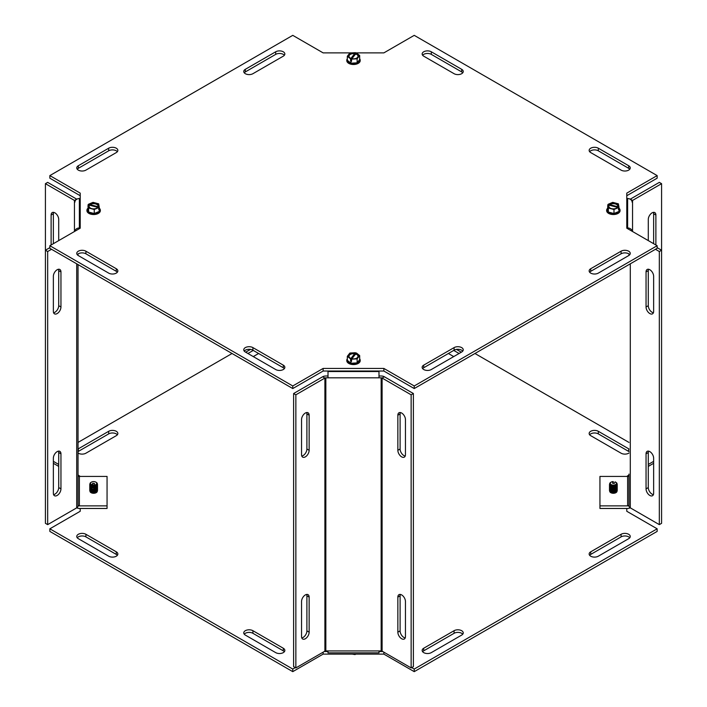 <?xml version="1.0" encoding="UTF-8"?>
<svg xmlns="http://www.w3.org/2000/svg" width="707" height="707" viewBox="0 0 707 707"><rect width="100%" height="100%" fill="white"/><g stroke="black" fill="none" stroke-linecap="round" stroke-linejoin="round"><path stroke-width="1.06" d="M628.974 451.605A5.364 3.102 0 0 0 628.682 451.42L598.316 433.886A5.364 3.102 0 0 0 589.647 434.787M628.974 453.028A5.364 3.102 180 0 1 621.091 453.205L590.725 435.68A5.364 3.102 180 0 1 589.152 433.488A5.364 3.102 180 0 1 592.466 430.625A5.364 3.102 180 0 1 598.316 431.297L628.682 448.821A5.364 3.102 180 0 1 628.974 449.007M456.483 349.408L461.317 352.201M459.073 353.5L453.726 350.416M453.726 356.584L448.388 353.5M462.749 634.197A5.364 3.102 0 0 0 454.08 633.304L423.714 650.829A5.364 3.102 0 0 0 422.636 651.73M454.08 630.706A5.364 3.102 180 0 1 459.93 630.034A5.364 3.102 180 0 1 463.244 632.898A5.364 3.102 180 0 1 461.671 635.089L431.305 652.623A5.364 3.102 180 0 1 425.455 653.295A5.364 3.102 180 0 1 422.15 650.431A5.364 3.102 180 0 1 423.714 648.239L454.08 630.706L454.08 633.304M629.76 537.78A5.364 3.102 0 0 0 621.091 536.878L590.725 554.412A5.364 3.102 0 0 0 589.647 555.304M598.316 556.197A5.364 3.102 180 0 1 592.466 556.877A5.364 3.102 180 0 1 589.152 554.014A5.364 3.102 180 0 1 590.725 551.822L621.091 534.289A5.364 3.102 180 0 1 626.932 533.617A5.364 3.102 180 0 1 630.246 536.48A5.364 3.102 180 0 1 628.682 538.672L598.316 556.197M117.353 555.304A5.364 3.102 0 0 0 116.275 554.412L85.909 536.878A5.364 3.102 0 0 0 77.24 537.78M116.275 551.822A5.364 3.102 180 0 1 117.848 554.014A5.364 3.102 180 0 1 114.534 556.877A5.364 3.102 180 0 1 108.684 556.197L78.318 538.672A5.364 3.102 180 0 1 76.754 536.48A5.364 3.102 180 0 1 80.068 533.617A5.364 3.102 180 0 1 85.909 534.289L116.275 551.822L116.275 554.412M284.364 651.73A5.364 3.102 0 0 0 283.286 650.829L252.92 633.304A5.364 3.102 0 0 0 244.251 634.197M245.329 635.089A5.364 3.102 180 0 1 243.756 632.898A5.364 3.102 180 0 1 247.07 630.034A5.364 3.102 180 0 1 252.92 630.706L283.286 648.239A5.364 3.102 180 0 1 284.85 650.431A5.364 3.102 180 0 1 281.545 653.295A5.364 3.102 180 0 1 275.695 652.623L245.329 635.089M258.612 353.5L253.274 356.584M245.683 352.201L250.517 349.408M253.274 350.416L247.927 353.5M117.353 434.787A5.364 3.102 0 0 0 108.684 433.886L78.318 451.42A5.364 3.102 0 0 0 78.026 451.605M78.026 449.007A5.364 3.102 180 0 1 78.318 448.821L108.684 431.297A5.364 3.102 180 0 1 114.534 430.625A5.364 3.102 180 0 1 117.848 433.488A5.364 3.102 180 0 1 116.275 435.68L85.909 453.205A5.364 3.102 180 0 1 78.026 453.028M474.954 353.5L628.974 442.423M628.974 474.954L626.782 476.43M648.292 466.39L653.639 463.306M626.782 508.466L626.782 511.276L657.148 528.809L414.231 669.052L411.704 667.594M295.296 667.594L292.769 669.052L49.852 528.809L49.852 531.408L292.769 671.65L323.134 654.116L383.866 654.116L414.231 671.65L657.148 531.408L657.148 528.809M414.231 671.65L414.231 669.052M383.866 654.116L383.866 652.172M382.743 651.527L378.996 651.527M328.004 651.527L324.257 651.527M323.134 654.116L323.134 652.172M292.769 671.65L292.769 669.052M49.852 528.809L80.218 511.276L80.218 508.466M80.218 476.43L78.026 474.954M53.361 463.306L58.708 466.39M78.026 442.423L232.046 353.5M629.76 169.22A5.364 3.102 0 0 0 628.682 168.328L598.316 150.803A5.364 3.102 0 0 0 589.647 151.696M590.725 152.588A5.364 3.102 180 0 1 589.152 150.397A5.364 3.102 180 0 1 592.466 147.533A5.364 3.102 180 0 1 598.316 148.205L628.682 165.738A5.364 3.102 180 0 1 630.246 167.93A5.364 3.102 180 0 1 626.932 170.794A5.364 3.102 180 0 1 621.091 170.122L590.725 152.588M462.749 72.803A5.364 3.102 0 0 0 461.671 71.911L431.305 54.377A5.364 3.102 0 0 0 422.636 55.27M461.671 69.313A5.364 3.102 180 0 1 463.244 71.504A5.364 3.102 180 0 1 459.93 74.368A5.364 3.102 180 0 1 454.08 73.696L423.714 56.171A5.364 3.102 180 0 1 422.15 53.979A5.364 3.102 180 0 1 425.455 51.116A5.364 3.102 180 0 1 431.305 51.788L461.671 69.313L461.671 71.911M462.749 351.105A5.364 3.102 0 0 0 454.08 350.212L423.714 367.746A5.364 3.102 0 0 0 422.636 368.639M454.08 347.614A5.364 3.102 180 0 1 459.93 346.943A5.364 3.102 180 0 1 463.244 349.806A5.364 3.102 180 0 1 461.671 351.998L431.305 369.531A5.364 3.102 180 0 1 425.455 370.203A5.364 3.102 180 0 1 422.15 367.34A5.364 3.102 180 0 1 423.714 365.148L454.08 347.614L454.08 350.212M629.76 254.688A5.364 3.102 0 0 0 621.091 253.795L590.725 271.32A5.364 3.102 0 0 0 589.647 272.213M598.316 273.114A5.364 3.102 180 0 1 592.466 273.786A5.364 3.102 180 0 1 589.152 270.922A5.364 3.102 180 0 1 590.725 268.731L621.091 251.197A5.364 3.102 180 0 1 626.932 250.525A5.364 3.102 180 0 1 630.246 253.389A5.364 3.102 180 0 1 628.682 255.581L598.316 273.114M117.353 272.213A5.364 3.102 0 0 0 116.275 271.32L85.909 253.795A5.364 3.102 0 0 0 77.24 254.688M116.275 268.731A5.364 3.102 180 0 1 117.848 270.922A5.364 3.102 180 0 1 114.534 273.786A5.364 3.102 180 0 1 108.684 273.114L78.318 255.581A5.364 3.102 180 0 1 76.754 253.389A5.364 3.102 180 0 1 80.068 250.525A5.364 3.102 180 0 1 85.909 251.197L116.275 268.731L116.275 271.32M284.364 368.639A5.364 3.102 0 0 0 283.286 367.746L252.92 350.212A5.364 3.102 0 0 0 244.251 351.105M245.329 351.998A5.364 3.102 180 0 1 243.756 349.806A5.364 3.102 180 0 1 247.07 346.943A5.364 3.102 180 0 1 252.92 347.614L283.286 365.148A5.364 3.102 180 0 1 284.85 367.34A5.364 3.102 180 0 1 281.545 370.203A5.364 3.102 180 0 1 275.695 369.531L245.329 351.998M284.364 55.27A5.364 3.102 0 0 0 275.695 54.377L245.329 71.911A5.364 3.102 0 0 0 244.251 72.803M252.92 73.696A5.364 3.102 180 0 1 247.07 74.368A5.364 3.102 180 0 1 243.756 71.504A5.364 3.102 180 0 1 245.329 69.313L275.695 51.788A5.364 3.102 180 0 1 281.545 51.116A5.364 3.102 180 0 1 284.85 53.979A5.364 3.102 180 0 1 283.286 56.171L252.92 73.696M117.353 151.696A5.364 3.102 0 0 0 108.684 150.803L78.318 168.328A5.364 3.102 0 0 0 77.24 169.22M108.684 148.205A5.364 3.102 180 0 1 114.534 147.533A5.364 3.102 180 0 1 117.848 150.397A5.364 3.102 180 0 1 116.275 152.588L85.909 170.122A5.364 3.102 180 0 1 80.068 170.794A5.364 3.102 180 0 1 76.754 167.93A5.364 3.102 180 0 1 78.318 165.738L108.684 148.205L108.684 150.803M355.427 52.884L383.866 52.884L414.231 35.35L657.148 175.592L626.782 193.126L626.782 228.184L657.148 245.718L414.231 385.969L383.866 368.435L323.134 368.435L292.769 385.969L49.852 245.718L80.218 228.184L80.218 193.126L49.852 175.592L292.769 35.35L323.134 52.884L351.777 52.884M626.782 195.724L657.148 178.191L657.148 175.592M49.852 245.718L49.852 248.316L292.769 388.558L323.134 371.025L383.866 371.025L414.231 388.558L657.148 248.316L657.148 245.718M414.231 388.558L414.231 385.969M383.866 371.025L383.866 368.435M323.134 371.025L323.134 368.435M292.769 388.558L292.769 385.969M80.218 195.724L49.852 178.191L49.852 175.592M53.591 212.356A5.364 3.102 -120 0 0 53.361 213.735L53.361 243.694M51.116 244.993L51.116 215.034A5.364 3.102 60 0 1 52.221 212.577A5.364 3.102 60 0 1 56.357 214.018A5.364 3.102 60 0 1 58.708 219.417L58.708 240.61M53.591 312.759A5.364 3.102 120 0 0 58.708 305.698L58.708 270.64A5.364 3.102 120 0 0 58.469 269.252M60.952 306.997A5.364 3.102 -60 0 1 58.61 312.397A5.364 3.102 -60 0 1 54.474 313.837A5.364 3.102 -60 0 1 53.361 311.38L53.361 276.313A5.364 3.102 -60 0 1 55.703 270.914A5.364 3.102 -60 0 1 59.839 269.473A5.364 3.102 -60 0 1 60.952 271.93L60.952 306.997L58.708 305.698M53.591 494.644A5.364 3.102 120 0 0 58.708 487.583L58.708 452.515A5.364 3.102 120 0 0 58.469 451.137M60.952 488.882A5.364 3.102 -60 0 1 58.61 494.281A5.364 3.102 -60 0 1 54.474 495.722A5.364 3.102 -60 0 1 53.361 493.265L53.361 458.198A5.364 3.102 -60 0 1 55.703 452.798A5.364 3.102 -60 0 1 59.839 451.358A5.364 3.102 -60 0 1 60.952 453.814L60.952 488.882L58.708 487.583M97.31 491.047A3.668 2.121 180 0 1 97.31 491.153A3.668 2.121 180 0 1 93.642 493.274A3.668 2.121 180 0 1 89.966 491.153A3.668 2.121 180 0 1 89.975 491.047M76.789 199.188A4.516 2.607 0 0 0 76.71 199.144L47.669 182.371L45.416 183.67L74.456 200.435A1.343 0.778 180 0 1 74.854 200.982L74.854 202.22A4.516 3.694 0 0 1 79.37 198.534L80.218 198.534M53.361 461.353L58.708 464.446M45.416 183.67L45.416 250.225L49.852 247.662M78.026 264.577L78.026 506.018A4.516 2.607 180 0 1 76.71 507.856L47.669 524.629L47.669 251.524L51.54 249.288M78.026 253.972L78.026 255.395M47.669 524.629L45.416 523.33L45.416 250.225L47.669 251.524M76.789 507.812A4.516 3.694 180 0 0 79.37 508.466L107.057 508.466L107.057 505.876L79.37 505.876A1.343 1.096 0 0 1 78.026 504.78M107.057 505.876L107.057 476.43L79.37 476.43A1.343 1.096 0 0 1 78.026 475.334M80.218 227.972L79.37 227.972A4.516 3.694 180 0 0 74.88 231.269M309.145 450.288A5.364 3.102 -60 0 1 306.803 455.688A5.364 3.102 -60 0 1 302.667 457.129A5.364 3.102 -60 0 1 301.553 454.672L301.553 419.613A5.364 3.102 -60 0 1 303.895 414.205A5.364 3.102 -60 0 1 308.031 412.773A5.364 3.102 -60 0 1 309.145 415.23L309.145 450.288L306.9 448.989L306.9 413.931A5.364 3.102 120 0 0 306.661 412.543M301.792 456.05A5.364 3.102 120 0 0 306.9 448.989M309.145 632.173A5.364 3.102 -60 0 1 306.803 637.573A5.364 3.102 -60 0 1 302.667 639.013A5.364 3.102 -60 0 1 301.553 636.556L301.553 601.489A5.364 3.102 -60 0 1 303.895 596.089A5.364 3.102 -60 0 1 308.031 594.649A5.364 3.102 -60 0 1 309.145 597.115L309.145 632.173L306.9 630.874L306.9 595.815A5.364 3.102 120 0 0 306.661 594.428M301.792 637.935A5.364 3.102 120 0 0 306.9 630.874M405.447 454.672A5.364 3.102 60 0 1 404.333 457.129A5.364 3.102 60 0 1 400.197 455.688A5.364 3.102 60 0 1 397.855 450.288L397.855 415.23A5.364 3.102 60 0 1 398.969 412.773A5.364 3.102 60 0 1 403.105 414.205A5.364 3.102 60 0 1 405.447 419.613L405.447 454.672M400.339 412.543A5.364 3.102 -120 0 0 400.1 413.931L400.1 448.989A5.364 3.102 -120 0 0 405.208 456.05M405.447 636.556A5.364 3.102 60 0 1 404.333 639.013A5.364 3.102 60 0 1 400.197 637.573A5.364 3.102 60 0 1 397.855 632.173L397.855 597.115A5.364 3.102 60 0 1 398.969 594.649A5.364 3.102 60 0 1 403.105 596.089A5.364 3.102 60 0 1 405.447 601.489L405.447 636.556M400.339 594.428A5.364 3.102 -120 0 0 400.1 595.815L400.1 630.874A5.364 3.102 -120 0 0 405.208 637.935M328.004 375.991L325.847 375.991A4.516 2.607 0 0 0 322.657 376.751L293.617 393.525L293.617 666.621L295.862 667.921L324.902 651.156A1.343 0.778 180 0 1 325.847 650.926L381.153 650.926L381.153 377.821L325.847 377.821L325.847 650.926M295.862 667.921L295.862 394.815L324.902 378.051A1.343 0.778 180 0 1 325.847 377.821M295.862 394.815L293.617 393.525M411.138 394.815L382.098 378.051L382.098 651.156L411.138 667.921L411.138 394.815L413.383 393.525L384.343 376.751A4.516 2.607 -0 0 0 381.153 375.991L378.996 375.991M382.098 651.156A1.343 0.778 -0 0 0 381.153 650.926M384.343 376.751L382.098 378.051A1.343 0.778 -0 0 0 381.153 377.821M411.138 667.921L413.383 666.621L413.383 393.525M378.996 650.935L378.996 652.844L328.004 652.844L328.004 650.935M328.004 377.821L328.004 371.025M378.996 371.025L378.996 377.821M648.531 269.252A5.364 3.102 -120 0 0 648.292 270.64L648.292 305.698A5.364 3.102 -120 0 0 653.409 312.759M653.639 311.38A5.364 3.102 60 0 1 652.526 313.837A5.364 3.102 60 0 1 648.39 312.397A5.364 3.102 60 0 1 646.048 306.997L646.048 271.93A5.364 3.102 60 0 1 647.161 269.473A5.364 3.102 60 0 1 651.297 270.914A5.364 3.102 60 0 1 653.639 276.313L653.639 311.38M648.531 451.137A5.364 3.102 -120 0 0 648.292 452.515L648.292 487.583A5.364 3.102 -120 0 0 653.409 494.644M653.639 493.265A5.364 3.102 60 0 1 652.526 495.722A5.364 3.102 60 0 1 648.39 494.281A5.364 3.102 60 0 1 646.048 488.882L646.048 453.814A5.364 3.102 60 0 1 647.161 451.358A5.364 3.102 60 0 1 651.297 452.798A5.364 3.102 60 0 1 653.639 458.198L653.639 493.265M648.292 240.61L648.292 219.417A5.364 3.102 -60 0 1 650.643 214.018A5.364 3.102 -60 0 1 654.779 212.577A5.364 3.102 -60 0 1 655.884 215.034L655.884 244.993M653.639 243.694L653.639 213.735A5.364 3.102 120 0 0 653.409 212.356M617.025 491.047A3.668 2.121 180 0 1 617.034 491.153A3.668 2.121 180 0 1 613.358 493.274A3.668 2.121 180 0 1 609.69 491.153A3.668 2.121 180 0 1 609.69 491.047M657.148 247.662L661.584 250.225L661.584 523.33L659.331 524.629L630.291 507.856A4.516 2.607 180 0 1 628.974 506.018L628.974 474.088M628.974 255.395L628.974 253.972L628.974 255.395M655.46 249.288L659.331 251.524L659.331 524.629M661.584 183.67L659.331 182.371L630.291 199.144L632.544 200.435L661.584 183.67L661.584 250.225L659.331 251.524M653.639 461.353L648.292 464.446M632.544 231.516L632.544 200.435A1.343 0.778 0 0 0 632.146 200.982L632.146 202.229M628.974 504.78A1.343 1.096 180 0 1 627.63 505.876L599.943 505.876L599.943 476.43L627.63 476.43A1.343 1.096 180 0 0 628.974 475.334L628.974 504.771M599.943 505.876L599.943 508.466L627.63 508.466A4.516 3.694 180 0 0 630.211 507.812M632.12 231.269A4.516 3.694 180 0 0 627.63 227.972L626.782 227.972M626.782 198.534L627.63 198.534A4.516 3.694 0 0 1 632.146 202.22M359.669 59.565L357.123 62.826L350.955 63.188L347.331 60.289A6.195 3.579 0 0 0 350.955 63.188A6.195 3.579 0 0 0 357.123 62.826A6.195 3.579 0 0 0 359.669 59.565L359.669 55.535L356.408 52.919L351.573 59.123L351.573 61.226L350.592 60.97L350.592 58.867L355.427 52.672L355.427 54.527M351.573 59.715L350.592 60.97M350.592 58.867L347.331 56.26L349.877 52.99L355.427 52.672M347.331 60.289L347.331 56.26M350.955 63.188L350.955 61.262M350.911 58.469A5.152 2.978 180 0 1 348.798 54.678A5.152 2.978 180 0 1 355.108 53.069M356.089 53.325A5.152 2.978 180 0 1 358.202 57.117A5.152 2.978 180 0 1 351.892 58.716M359.669 55.535L357.123 58.796L351.573 59.123M351.176 58.478A4.507 2.607 180 0 1 349.391 55.181A4.507 2.607 180 0 1 354.843 53.759M355.824 54.015A4.507 2.607 180 0 1 357.609 57.311A4.507 2.607 180 0 1 352.157 58.734M359.669 58.725A6.708 3.871 180 0 1 360.208 60.254A6.708 3.871 180 0 1 357.424 63.391A6.708 3.871 180 0 1 348.056 62.516A6.708 3.871 180 0 1 346.792 60.254A6.708 3.871 180 0 1 347.331 58.725M357.123 62.826L357.123 58.796M346.801 60.44A6.708 3.871 0 0 0 346.792 60.625A6.708 3.871 0 0 0 348.056 62.896A6.708 3.871 0 0 0 355.559 64.31A6.708 3.871 0 0 0 360.208 60.625A6.708 3.871 0 0 0 360.199 60.44M88.49 204.924L88.49 204.243L99.227 207.036L99.289 209.493L98.786 209.705L98.786 207.602L98.096 207.416L88.048 204.809L88.048 206.532M98.786 209.025L99.227 209.139M88.49 204.243L93.015 202.361L98.671 203.828L99.227 207.036M87.986 208.485A6.195 3.579 -0 0 0 88.614 212.047L87.986 206.559M98.786 207.602L94.261 209.484L88.614 208.017L88.048 204.809M94.261 213.514L88.614 212.047A6.195 3.579 -0 0 0 94.261 213.514A6.195 3.579 -0 0 0 99.289 211.42L94.261 213.514L94.261 209.484M99.227 208.415A6.195 3.579 -0 0 1 99.289 211.42L99.289 209.493M98.096 207.416A5.152 2.978 180 0 1 91.53 208.636A5.152 2.978 180 0 1 88.746 204.995M89.188 204.429A5.152 2.978 180 0 1 95.754 203.209A5.152 2.978 180 0 1 98.538 206.851M97.504 207.619A4.507 2.607 180 0 1 91.786 208.645A4.507 2.607 180 0 1 89.338 205.498M89.78 204.933A4.507 2.607 180 0 1 95.489 203.899A4.507 2.607 180 0 1 97.946 207.054M99.227 208.141A6.708 3.871 180 0 1 100.35 210.279A6.708 3.871 180 0 1 97.566 213.426A6.708 3.871 180 0 1 90.584 213.726A6.708 3.871 180 0 1 86.926 210.279A6.708 3.871 180 0 1 87.986 208.194M88.614 212.047L88.614 208.017M86.934 210.465A6.708 3.871 -0 0 0 86.926 210.659A6.708 3.871 -0 0 0 90.584 214.106A6.708 3.871 -0 0 0 97.566 213.797A6.708 3.871 -0 0 0 100.35 210.659A6.708 3.871 -0 0 0 100.341 210.465M93.713 489.209L93.731 489.359A3.084 1.776 180 0 1 91.963 489.067L91.786 485.718L92.75 483.208L94.526 483.5L93.563 486.009A3.703 2.139 0 0 0 97.045 484.71A3.703 2.139 0 0 0 96.258 482.36A3.703 2.139 0 0 0 96.011 482.227M93.642 487.583L92.75 487.432L91.937 488.926M92.75 487.432L92.75 483.208M90.894 485.302A3.164 1.829 0 0 0 91.937 485.93L91.937 485.665M91.088 486.557A3.164 1.829 0 0 0 91.937 487.026L91.937 486.752M91.088 487.644A3.164 1.829 0 0 0 91.937 488.113L91.937 487.839M93.713 488.122L93.51 489.288A3.88 2.245 0 0 0 97.522 487.043A3.88 2.245 0 0 0 97.522 486.982M93.713 487.035L93.51 488.201A3.88 2.245 0 0 0 97.522 485.956A3.88 2.245 0 0 0 97.522 485.895M93.713 485.948L93.51 487.114A3.88 2.245 0 0 0 97.522 484.869A3.88 2.245 0 0 0 97.522 484.799M89.754 486.982A3.88 2.245 0 0 0 89.754 487.043A3.88 2.245 0 0 0 91.733 488.997M91.733 488.864A3.88 2.245 180 0 1 89.754 486.911A3.88 2.245 180 0 1 89.842 486.434M97.433 486.434A3.88 2.245 180 0 1 97.522 486.911A3.88 2.245 180 0 1 93.51 489.147M89.754 485.895A3.88 2.245 0 0 0 89.754 485.956A3.88 2.245 0 0 0 91.733 487.91M91.265 482.227A3.703 2.139 0 0 0 91.026 482.36A3.703 2.139 0 0 0 91.786 485.718M91.733 486.69A3.88 2.245 180 0 1 89.754 484.737A3.88 2.245 180 0 1 89.948 484.03M97.327 484.03A3.88 2.245 180 0 1 97.522 484.737A3.88 2.245 180 0 1 93.51 486.973M89.754 484.799A3.88 2.245 0 0 0 89.754 484.869A3.88 2.245 0 0 0 91.733 486.823M91.733 487.777A3.88 2.245 180 0 1 89.754 485.824A3.88 2.245 180 0 1 89.842 485.347M97.433 485.347A3.88 2.245 180 0 1 97.522 485.824A3.88 2.245 180 0 1 93.51 488.06M97.433 487.521A3.88 2.245 180 0 1 97.522 487.998A3.88 2.245 180 0 1 93.642 490.243A3.88 2.245 180 0 1 89.754 487.998A3.88 2.245 180 0 1 89.842 487.521M89.754 488.069A3.88 2.245 0 0 0 89.754 488.13A3.88 2.245 0 0 0 93.642 490.375A3.88 2.245 0 0 0 97.522 488.13A3.88 2.245 0 0 0 97.522 488.069M97.433 488.608A3.88 2.245 180 0 1 97.522 489.085A3.88 2.245 180 0 1 93.642 491.33A3.88 2.245 180 0 1 89.754 489.085A3.88 2.245 180 0 1 89.842 488.608M89.754 489.156A3.88 2.245 0 0 0 89.754 489.217A3.88 2.245 0 0 0 93.642 491.462A3.88 2.245 0 0 0 97.522 489.217A3.88 2.245 0 0 0 97.522 489.156M97.433 489.695A3.88 2.245 180 0 1 97.522 490.172A3.88 2.245 180 0 1 93.642 492.417A3.88 2.245 180 0 1 89.754 490.172A3.88 2.245 180 0 1 89.842 489.695M89.754 490.243A3.88 2.245 0 0 0 89.754 490.304A3.88 2.245 0 0 0 93.642 492.549A3.88 2.245 0 0 0 97.522 490.304A3.88 2.245 0 0 0 97.522 490.243M91.963 484.834A3.067 1.768 180 0 1 91.468 482.103A3.067 1.768 180 0 1 95.807 482.103A3.067 1.768 180 0 1 96.488 484.003A3.067 1.768 180 0 1 93.739 485.126M359.669 359.624L357.123 362.885L350.955 363.248L347.331 360.349A6.195 3.579 -0 0 0 350.955 363.248A6.195 3.579 -0 0 0 357.123 362.885A6.195 3.579 -0 0 0 359.669 359.624L359.669 355.594L356.408 352.979L351.573 359.183L351.573 361.286L350.592 361.03L350.592 358.926L355.427 352.722L355.427 354.587M350.592 361.03L351.573 359.775M350.592 358.926L347.331 356.31L349.877 353.049L355.427 352.722M347.331 360.349L347.331 356.31M350.955 363.248L350.955 361.321M359.669 355.594L357.123 358.856L351.573 359.183M356.089 353.385A5.152 2.978 180 0 1 358.202 357.176A5.152 2.978 180 0 1 351.892 358.776M350.911 358.529A5.152 2.978 180 0 1 348.798 354.737A5.152 2.978 180 0 1 355.108 353.129M355.824 354.074A4.507 2.607 180 0 1 357.609 357.371A4.507 2.607 180 0 1 352.157 358.785M351.176 358.537A4.507 2.607 180 0 1 349.391 355.232A4.507 2.607 180 0 1 354.843 353.818M359.669 358.785A6.708 3.871 180 0 1 360.208 360.305A6.708 3.871 180 0 1 355.559 363.999A6.708 3.871 180 0 1 348.056 362.576A6.708 3.871 180 0 1 346.792 360.305A6.708 3.871 180 0 1 347.331 358.785M357.123 362.885L357.123 358.856M346.801 360.499A6.708 3.871 -0 0 0 346.792 360.685A6.708 3.871 -0 0 0 353.5 364.565A6.708 3.871 -0 0 0 360.208 360.685A6.708 3.871 -0 0 0 360.199 360.499M352.236 654.116L355.038 654.576L355.842 654.116M355.038 654.116L355.038 654.576M608.214 204.924L608.214 204.243L618.952 207.036L619.014 209.493L618.51 209.705L618.51 207.602L617.812 207.416L607.773 204.809L607.773 206.532M618.952 209.139L618.51 209.025M618.51 207.602L613.985 209.484L608.329 208.017L607.773 204.809M613.985 213.514L608.329 212.047L607.711 208.485A6.195 3.579 0 0 0 608.329 212.047A6.195 3.579 0 0 0 613.985 213.514A6.195 3.579 0 0 0 619.014 211.42L613.985 213.514L613.985 209.484M618.952 208.415A6.195 3.579 0 0 1 619.014 211.42L619.014 209.493M608.214 204.243L612.739 202.361L618.386 203.828L618.952 207.036M607.711 208.485L607.711 206.559M608.904 204.429A5.152 2.978 180 0 1 615.47 203.209A5.152 2.978 180 0 1 618.254 206.851M617.812 207.416A5.152 2.978 180 0 1 611.246 208.636A5.152 2.978 180 0 1 608.462 204.995M609.496 204.933A4.507 2.607 180 0 1 615.214 203.899A4.507 2.607 180 0 1 617.662 207.054M617.22 207.619A4.507 2.607 180 0 1 611.511 208.645A4.507 2.607 180 0 1 609.054 205.498M618.952 208.141A6.708 3.871 180 0 1 620.074 210.279A6.708 3.871 180 0 1 617.282 213.426A6.708 3.871 180 0 1 607.914 212.542A6.708 3.871 180 0 1 606.65 210.279A6.708 3.871 180 0 1 607.711 208.194M608.329 212.047L608.329 208.017M606.659 210.465A6.708 3.871 0 0 0 606.65 210.659A6.708 3.871 0 0 0 613.358 214.53A6.708 3.871 0 0 0 620.074 210.659A6.708 3.871 0 0 0 620.066 210.465M613.261 481.582A3.067 1.768 180 0 0 611.193 482.103A3.067 1.768 180 0 0 611.193 484.604A3.067 1.768 180 0 0 615.532 484.604A3.067 1.768 180 0 0 615.532 482.103A3.067 1.768 180 0 0 615.037 481.874L614.25 483.5L612.474 483.208L613.261 481.582L613.287 483.385M609.478 486.982A3.88 2.245 0 0 0 609.478 487.043A3.88 2.245 0 0 0 613.358 489.288A3.88 2.245 0 0 0 617.246 487.043A3.88 2.245 0 0 0 617.246 486.982M617.158 486.434A3.88 2.245 180 0 1 617.246 486.911A3.88 2.245 180 0 1 613.358 489.156A3.88 2.245 180 0 1 609.478 486.911A3.88 2.245 180 0 1 609.567 486.434M609.478 485.895A3.88 2.245 0 0 0 609.478 485.956A3.88 2.245 0 0 0 613.358 488.201A3.88 2.245 0 0 0 617.246 485.956A3.88 2.245 0 0 0 617.246 485.895M610.989 482.227A3.703 2.139 0 0 0 610.742 482.36A3.703 2.139 0 0 0 610.742 485.382A3.703 2.139 0 0 0 615.974 485.382A3.703 2.139 0 0 0 615.974 482.36A3.703 2.139 0 0 0 615.735 482.227M617.052 484.03A3.88 2.245 180 0 1 617.246 484.737A3.88 2.245 180 0 1 613.358 486.982A3.88 2.245 180 0 1 609.478 484.737A3.88 2.245 180 0 1 609.673 484.03M609.478 484.799A3.88 2.245 0 0 0 609.478 484.869A3.88 2.245 0 0 0 613.358 487.114A3.88 2.245 0 0 0 617.246 484.869A3.88 2.245 0 0 0 617.246 484.799M617.158 485.347A3.88 2.245 180 0 1 617.246 485.824A3.88 2.245 180 0 1 613.358 488.069A3.88 2.245 180 0 1 609.478 485.824A3.88 2.245 180 0 1 609.567 485.347M617.158 487.521A3.88 2.245 180 0 1 617.246 487.998A3.88 2.245 180 0 1 617.105 488.599A3.88 2.245 180 0 1 612.828 490.216A3.88 2.245 180 0 1 609.478 487.998A3.88 2.245 180 0 1 609.567 487.521M609.478 488.069A3.88 2.245 0 0 0 609.478 488.13A3.88 2.245 0 0 0 612.828 490.358A3.88 2.245 0 0 0 617.105 488.74A3.88 2.245 0 0 0 617.246 488.13A3.88 2.245 0 0 0 617.246 488.069M617.158 488.608A3.88 2.245 180 0 1 617.246 489.085A3.88 2.245 180 0 1 617.105 489.686A3.88 2.245 180 0 1 612.828 491.303A3.88 2.245 180 0 1 609.478 489.085A3.88 2.245 180 0 1 609.567 488.608M609.478 489.156A3.88 2.245 0 0 0 609.478 489.217A3.88 2.245 0 0 0 612.828 491.445A3.88 2.245 0 0 0 617.105 489.827A3.88 2.245 0 0 0 617.246 489.217A3.88 2.245 0 0 0 617.246 489.156M617.158 489.695A3.88 2.245 180 0 1 617.246 490.172A3.88 2.245 180 0 1 617.105 490.773A3.88 2.245 180 0 1 612.828 492.39A3.88 2.245 180 0 1 609.478 490.172A3.88 2.245 180 0 1 609.567 489.695M609.478 490.243A3.88 2.245 0 0 0 609.478 490.304A3.88 2.245 0 0 0 612.828 492.532A3.88 2.245 0 0 0 617.105 490.914A3.88 2.245 0 0 0 617.246 490.304A3.88 2.245 0 0 0 617.246 490.243M598.316 431.297L598.316 433.886M628.682 448.821L628.682 451.42M423.714 648.239L423.714 650.829M590.725 551.822L590.725 554.412M621.091 534.289L621.091 536.878M85.909 534.289L85.909 536.878M252.92 630.706L252.92 633.304M283.286 648.239L283.286 650.829M108.684 431.297L108.684 433.886M78.318 448.821L78.318 451.42M598.316 148.205L598.316 150.803M628.682 165.738L628.682 168.328M431.305 51.788L431.305 54.377M423.714 365.148L423.714 367.746M590.725 268.731L590.725 271.32M621.091 251.197L621.091 253.795M85.909 251.197L85.909 253.795M252.92 347.614L252.92 350.212M283.286 365.148L283.286 367.746M245.329 69.313L245.329 71.911M275.695 51.788L275.695 54.377M78.318 165.738L78.318 168.328M53.361 213.735L51.116 215.034M60.952 271.93L58.708 270.64M60.952 453.814L58.708 452.515M74.456 231.516L74.456 200.435L76.71 199.144M76.71 507.856L76.71 263.817M79.37 476.43L79.37 505.876M79.37 198.534L79.37 227.972M306.9 413.931L309.145 415.23M306.9 595.815L309.145 597.115M400.1 448.989L397.855 450.288M400.1 413.931L397.855 415.23M400.1 630.874L397.855 632.173M400.1 595.815L397.855 597.115M324.902 651.156L324.902 378.051L322.657 376.751M328.004 371.52L378.996 371.52M646.048 306.997L648.292 305.698M646.048 271.93L648.292 270.64M646.048 488.882L648.292 487.583M646.048 453.814L648.292 452.515M653.639 213.735L655.884 215.034M630.291 263.817L630.291 507.856M627.63 505.876L627.63 476.43M627.63 227.972L627.63 198.534M91.088 488.731A3.164 1.829 0 0 0 93.739 489.483A3.164 1.829 0 0 0 96.196 488.731M93.713 488.396A3.164 1.829 0 0 0 96.196 487.644M93.713 486.222A3.164 1.829 0 0 0 96.382 485.302M93.713 487.309A3.164 1.829 0 0 0 96.196 486.557M91.088 489.818A3.164 1.829 0 0 0 96.196 489.818M91.088 490.914A3.164 1.829 0 0 0 96.196 490.914M91.088 492.001A3.164 1.829 0 0 0 96.196 492.001M610.804 488.731A3.164 1.829 0 0 0 615.912 488.731M610.804 487.644A3.164 1.829 0 0 0 615.912 487.644M610.618 485.302A3.164 1.829 0 0 0 613.358 486.222A3.164 1.829 0 0 0 616.106 485.302M610.804 486.557A3.164 1.829 0 0 0 615.912 486.557M610.804 489.818A3.164 1.829 0 0 0 615.912 489.818M610.804 490.914A3.164 1.829 0 0 0 615.912 490.914M610.804 492.001A3.164 1.829 0 0 0 615.912 492.001M91.468 482.103L91.026 482.36M95.807 482.103L96.258 482.36M611.193 482.103L610.742 482.36M615.532 482.103L615.974 482.36"/></g></svg>
